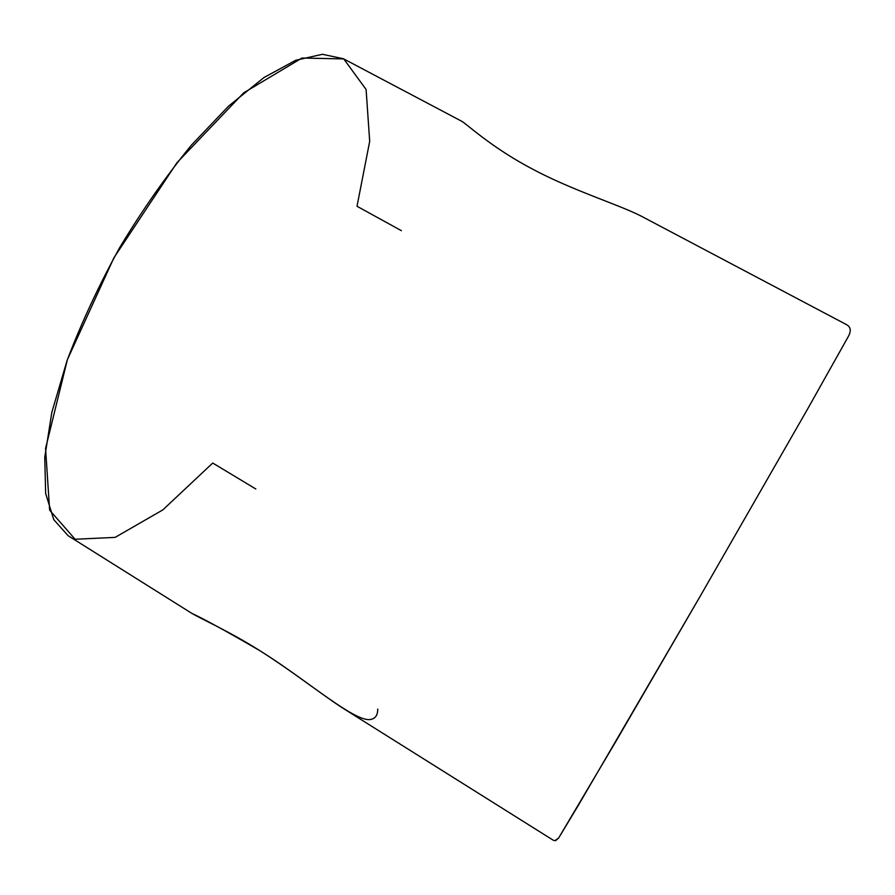 <?xml version="1.0" encoding="UTF-8"?>
<svg xmlns="http://www.w3.org/2000/svg" width="895" height="895" viewBox="0 0 895 895"><rect width="100%" height="100%" fill="white"/><g stroke="black" fill="none" stroke-linecap="round" stroke-linejoin="round"><path stroke-width="1.34" d="M401.385 230.675L357.015 206.275L369.691 141.354L366.1 89.511L343.758 58.925L301.962 58.041L243.664 92.856L176.874 162.834L113.878 257.838L67.382 359.656L45.567 448.462L49.628 510.139L75.113 539.249L115.108 537.392L162.834 509.893L212.73 463.039L255.813 488.983M846.055 324.393L846.435 324.594C850.753 326.888 851.391 330.848 848.337 336.475L807.458 409.283L699.677 597.133L578.181 805.601L558.659 837.988L555.683 840.629M848.337 336.475L807.458 409.283L699.677 597.133L616.588 740.232L558.659 837.988L554.855 840.707L553.121 840.148L342.863 708.169M191.463 613.131L68.098 535.691L53.778 519.671L45.645 493.447L44.75 457.3L51.843 412.293L67.136 360.361C81.255 323.117 98.819 285.449 119.807 247.378C142.271 210.168 166.09 176.147 191.261 145.303L228.561 106.136L263.958 77.541L295.674 60.289L322.413 54.293L343.411 58.746L461.999 121.418M463.7 122.559C471.799 128.768 495.908 149.845 532.245 168.931C571.681 190.143 618.065 204.362 640.932 215.986L846.435 324.594M342.293 707.8C319.716 693.144 290.293 669.594 259.572 650.508C227.464 631.825 204.888 619.452 191.866 613.377M377.746 709.075C377.724 714.59 375.788 717.935 371.951 719.11C357.474 724.916 308.697 681.274 259.572 650.508C227.889 630.483 200.782 618.96 190.456 612.504M461.462 121.161C465.512 122.85 491.075 147.406 532.245 168.931"/></g></svg>
